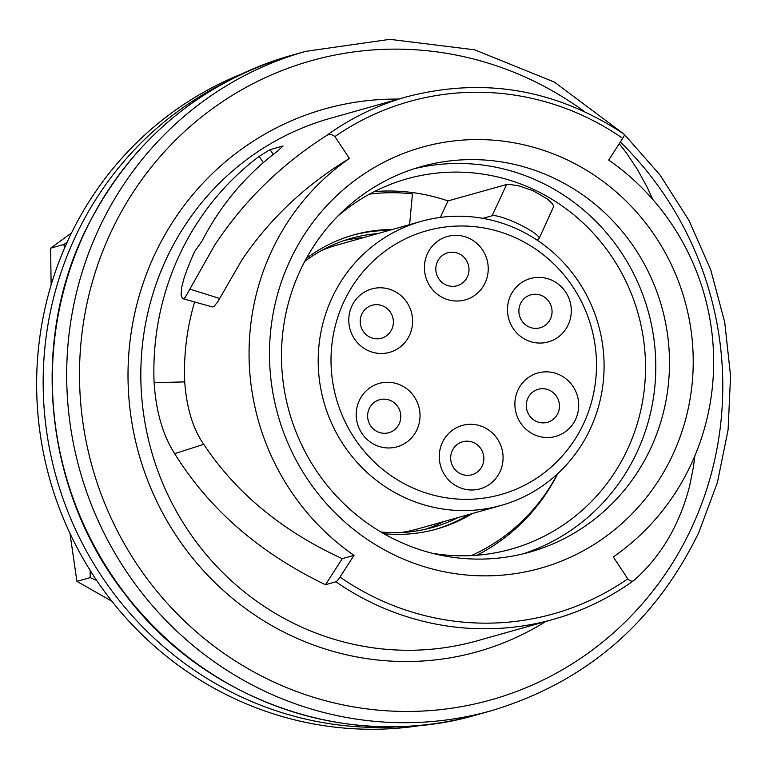 <?xml version="1.0" encoding="UTF-8"?>
<svg xmlns="http://www.w3.org/2000/svg" width="769" height="769" viewBox="0 0 769 769"><rect width="100%" height="100%" fill="white"/><g stroke="black" fill="none" stroke-linecap="round" stroke-linejoin="round"><path stroke-width="1.15" d="M522.882 553.891A200.238 193.5 74.3 0 0 637.116 451.951A200.238 193.5 74.3 0 0 544.865 184.262A200.238 193.5 74.3 0 0 414.395 168.68M432.438 553.305A192.337 185.867 74.3 0 0 511.327 549.085A192.337 185.867 74.3 0 0 627.591 449.183A192.337 185.867 74.3 0 0 600.993 242.1A192.337 185.867 74.3 0 0 407.041 178.821A192.337 185.867 74.3 0 0 337.543 216.387M273.245 154.434L270.063 149.638L259.172 156.357L263.325 162.634M392.421 538.319A200.238 193.5 74.3 0 0 529.774 552.094A200.238 193.5 74.3 0 0 650.814 448.096A200.238 193.5 74.3 0 0 558.554 180.398A200.238 193.5 74.3 0 0 421.201 166.623A200.238 193.5 74.3 0 0 300.16 270.621A200.238 193.5 74.3 0 0 392.421 538.319M390.633 553.151A218.684 211.331 74.3 0 0 672.827 454.614A218.684 211.331 74.3 0 0 572.078 162.269A218.684 211.331 74.3 0 0 289.884 260.797A218.684 211.331 74.3 0 0 390.633 553.151M259.172 156.357A271.37 262.248 74.3 0 0 179.187 255.625A271.37 262.248 74.3 0 0 154.108 382.683C156.02 411.578 162.865 435.235 174.65 453.652C209.331 509.357 259.605 553.046 325.47 584.728L335.899 581.787A271.37 262.248 74.3 0 0 553.622 619.285L477.328 640.769A271.37 262.248 74.3 0 1 203.67 551.488A271.37 262.248 74.3 0 1 166.142 259.297A271.37 262.248 74.3 0 1 330.189 118.349L406.484 96.865C483.884 76.717 556.516 89.223 624.409 134.373A5.268 0.884 -55.3 0 1 622.707 138.333L608.712 160.048A239.755 231.7 74.3 0 1 691.283 463.957A239.755 231.7 74.3 0 1 613.297 556.948L627.792 578.846C630.397 581.451 632.589 581.854 634.387 580.047C661.186 556.131 679.585 524.862 689.562 486.248L693.359 467.417L694.859 455.863M182.714 298.641L212.311 306.937L213.907 306.562L217.694 301.909L242.024 259.739C269.765 218.781 305.562 185.021 349.414 158.462L334.919 136.565C331.92 134.075 328.853 133.921 325.72 136.103C280.185 165.297 243.062 201.834 214.34 245.724L185.175 297.411L183.656 298.555L182.416 298.516L181.09 294.94L181.638 287.471L184.195 277.753A271.37 262.248 74.3 0 1 194.836 251.223L201.997 241.158A271.37 262.248 74.3 0 1 277.426 151.214L283.107 145.966L270.063 149.638M349.414 158.462A239.755 231.7 74.3 0 0 271.428 251.453A239.755 231.7 74.3 0 0 354 555.362L340.004 577.077A5.268 0.884 124.7 0 1 335.899 581.787M557.727 473.666A192.337 185.867 -105.7 0 1 476.818 555.247M354 555.362L342.263 558.669L325.47 584.728M342.263 558.669C282.319 531.168 236.15 493.064 203.747 444.338C193 428.967 186.656 408.156 184.714 381.895L154.108 382.683M194.624 301.977A239.755 231.7 74.3 0 0 184.714 381.895M652.833 199.527L647.171 187.223L637.261 169.161L626.091 152.483L619.247 143.697M633.694 580.547A271.37 262.248 74.3 0 1 553.622 619.285C582.671 611.067 609.481 598.071 634.05 580.316L634.387 580.047M482.855 218.348L492.131 215.733A26.348 4.499 24.9 0 1 519.421 224.442A26.348 4.499 24.9 0 1 539.098 238.505A26.348 4.499 24.9 0 1 538.262 239.082L536.339 239.63M442.338 442.55A32.932 31.827 74.3 0 0 457.507 486.585A32.932 31.827 74.3 0 0 500.004 471.743A32.932 31.827 74.3 0 0 484.835 427.718A32.932 31.827 74.3 0 0 442.338 442.55M427.487 253.587A32.932 31.827 74.3 0 0 442.665 297.613A32.932 31.827 74.3 0 0 485.162 282.781A32.932 31.827 74.3 0 0 469.994 238.746A32.932 31.827 74.3 0 0 427.487 253.587M510.539 295.623A32.932 31.827 74.3 0 0 525.717 339.648A32.932 31.827 74.3 0 0 568.214 324.806A32.932 31.827 74.3 0 0 553.036 280.781A32.932 31.827 74.3 0 0 510.539 295.623M359.286 400.524A32.932 31.827 74.3 0 0 374.465 444.549A32.932 31.827 74.3 0 0 416.961 429.708A32.932 31.827 74.3 0 0 401.783 385.682A32.932 31.827 74.3 0 0 359.286 400.524M351.866 306.033A32.932 31.827 74.3 0 0 367.034 350.068A32.932 31.827 74.3 0 0 409.541 335.226A32.932 31.827 74.3 0 0 394.362 291.201A32.932 31.827 74.3 0 0 351.866 306.033M517.96 390.104A32.932 31.827 74.3 0 0 533.138 434.129A32.932 31.827 74.3 0 0 575.635 419.297A32.932 31.827 74.3 0 0 560.457 375.262A32.932 31.827 74.3 0 0 517.96 390.104M343.791 301.948A137.007 132.393 74.3 0 0 406.916 485.114A137.007 132.393 74.3 0 0 583.709 423.383A137.007 132.393 74.3 0 0 520.584 240.216A137.007 132.393 74.3 0 0 343.791 301.948M409.617 224.625L412.424 193.884A189.703 183.32 74.3 0 0 369.514 194.134M331.958 298.016A147.542 142.582 74.3 0 0 352.356 456.873A147.542 142.582 74.3 0 0 501.138 505.416A147.542 142.582 74.3 0 0 590.323 428.785A147.542 142.582 74.3 0 0 569.925 269.929A147.542 142.582 74.3 0 0 421.143 221.385A147.542 142.582 74.3 0 0 331.958 298.016M400.899 532.542A147.542 142.582 74.3 0 0 417.673 528.928L501.138 505.416M389.027 230.431A152.81 147.677 74.3 0 0 352.221 235.324M378.069 233.516A150.176 145.13 74.3 0 0 351.308 238.313A150.176 145.13 74.3 0 0 304.726 261.422M380.934 532.013A150.176 145.13 74.3 0 0 432.726 527.419A150.176 145.13 74.3 0 0 458.064 517.547M435.071 529.485A152.81 147.677 74.3 0 0 469.023 514.461M374.388 191.568A192.337 185.867 -105.7 0 1 447.991 200.92L440.329 217.425M421.143 221.385L337.678 244.888A147.542 142.582 74.3 0 0 321.48 250.559M425.507 529.255A150.176 145.13 74.3 0 0 443.723 521.584M363.727 237.554A150.176 145.13 74.3 0 0 344.185 240.524M539.098 238.505L553.757 206.313L552.18 203.468L547.268 198.931L533.004 190.702L518.277 185.665L507.559 184.233L447.991 200.92M306.322 258.48A152.81 147.677 -105.7 0 1 353.855 234.862A152.81 147.677 -105.7 0 1 392.286 229.508M471.32 555.603A189.703 183.32 74.3 0 0 557.506 473.877M472.281 513.548A152.81 147.677 -105.7 0 1 436.705 529.043A152.81 147.677 -105.7 0 1 383.827 533.696M371.331 729.262L369.005 729.252M96.779 580.566L90.184 577.615L76.91 581.354L111.89 601.233M90.184 577.615L90.117 570.348M64.481 248.233L63.904 244.446L50.639 248.185L51.119 285.001M69.969 533.398L76.91 581.354M63.904 244.446L67.076 242.35M71.536 232.911L50.639 248.185M423.921 724.975A339.879 328.45 -105.7 0 1 104.315 591.274A339.879 328.45 -105.7 0 1 68.345 239.592A339.879 328.45 -105.7 0 1 240.687 74.391M401.985 726.551A339.879 328.45 -105.7 0 1 102.364 577.346A339.879 328.45 -105.7 0 1 74.872 237.756A339.879 328.45 -105.7 0 1 221.155 84.503M361.795 314.146A17.129 16.553 74.3 0 0 369.687 337.043A17.129 16.553 74.3 0 0 391.786 329.324A17.129 16.553 74.3 0 0 383.894 306.427A17.129 16.553 74.3 0 0 361.795 314.146M527.89 398.207A17.129 16.553 74.3 0 0 535.782 421.104A17.129 16.553 74.3 0 0 557.881 413.386A17.129 16.553 74.3 0 0 549.989 390.498A17.129 16.553 74.3 0 0 527.89 398.207M452.268 450.663A17.129 16.553 74.3 0 0 460.15 473.56A17.129 16.553 74.3 0 0 482.25 465.841A17.129 16.553 74.3 0 0 474.367 442.944A17.129 16.553 74.3 0 0 452.268 450.663M520.469 303.726A17.129 16.553 74.3 0 0 528.361 326.623A17.129 16.553 74.3 0 0 550.46 318.904A17.129 16.553 74.3 0 0 542.568 296.007A17.129 16.553 74.3 0 0 520.469 303.726M437.417 261.691A17.129 16.553 74.3 0 0 445.309 284.588A17.129 16.553 74.3 0 0 467.408 276.869A17.129 16.553 74.3 0 0 459.516 253.981A17.129 16.553 74.3 0 0 437.417 261.691M369.216 408.627A17.129 16.553 74.3 0 0 377.108 431.524A17.129 16.553 74.3 0 0 399.207 423.806A17.129 16.553 74.3 0 0 391.315 400.909A17.129 16.553 74.3 0 0 369.216 408.627M622.707 138.333A266.103 257.154 74.3 0 0 334.919 136.565M340.004 577.077A266.103 257.154 74.3 0 0 627.792 578.846M219.55 298.439L190.106 289.202M203.747 444.338L174.65 453.652M406.484 96.865A271.37 262.248 74.3 0 0 325.72 136.103M305.687 51.35L291.345 55.387A342.513 330.997 -105.7 0 0 84.302 233.286A342.513 330.997 -105.7 0 0 131.653 602.06A342.513 330.997 -105.7 0 0 477.049 714.757L491.391 710.719A342.513 330.997 -105.7 0 1 146.004 598.022A342.513 330.997 -105.7 0 1 98.643 229.249A342.513 330.997 -105.7 0 1 305.687 51.35L389.873 39.344L474.617 49.812L554.353 82.062L623.842 133.979M620.343 142.005A331.968 320.808 -105.7 0 1 691.812 527.409A331.968 320.808 -105.7 0 1 263.431 676.989A331.968 320.808 -105.7 0 1 110.476 233.18A331.968 320.808 -105.7 0 1 584.104 111.332M398.611 99.076A281.915 272.437 74.3 0 0 154.309 255.366A281.915 272.437 74.3 0 0 219.463 586.92A281.915 272.437 74.3 0 0 545.75 621.506M492.131 215.733L506.675 184.387M624.495 134.613L660.013 174.957L689.014 220.453L710.767 269.948L724.725 322.221L730.55 375.954L728.089 429.823L717.41 482.471L698.761 532.581C654.88 622.842 585.747 682.218 491.391 710.719M477.049 714.757C351.318 751.928 205.794 702.02 124.934 594.062C46.092 493.64 29.491 347.636 83.965 233.516C127.856 143.265 196.979 83.888 291.345 55.387"/></g></svg>
